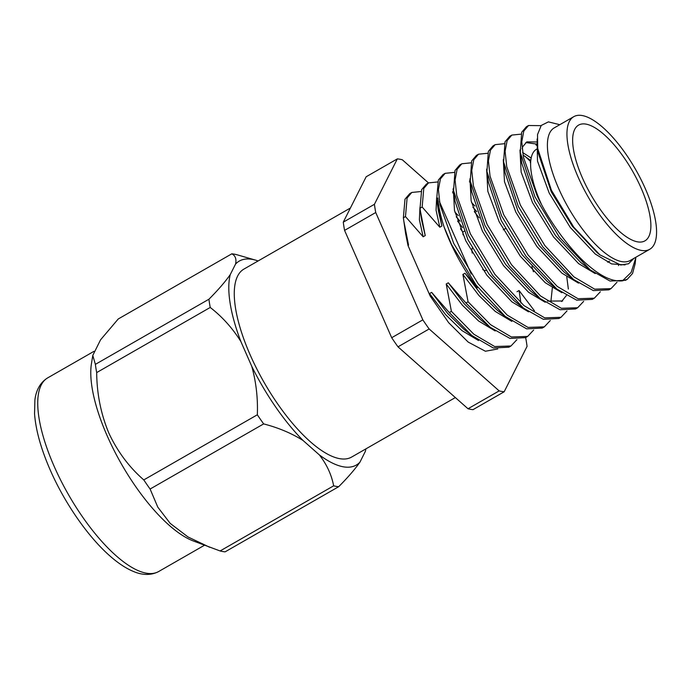 <?xml version="1.0" encoding="UTF-8"?>
<svg xmlns="http://www.w3.org/2000/svg" width="691" height="691" viewBox="0 0 691 691"><rect width="100%" height="100%" fill="white"/><g stroke="black" fill="none" stroke-linecap="round" stroke-linejoin="round"><path stroke-width="1.04" d="M541.321 204.044A66.707 23.917 -119.8 0 1 540.336 201.85A66.707 23.917 -119.8 0 1 531.137 158.222A66.707 23.917 -119.8 0 1 536.553 149.213L537.728 148.539M641.17 188.202A66.707 23.917 -119.8 0 1 644.953 240.839A66.707 23.917 -119.8 0 1 582.349 177.751A66.707 23.917 -119.8 0 1 578.574 125.114A66.707 23.917 -119.8 0 1 641.17 188.202M486.248 270.345A13.345 4.785 -119.8 0 1 482.733 269.533M220.109 550.96A131.627 47.195 -119.8 0 0 225.111 551.85L338.659 486.714C347.772 477.585 354.88 469.379 359.985 462.098A117.574 42.16 -119.8 0 1 319.328 454.877C326.739 464.387 331.516 474.7 333.658 485.825L220.109 550.96L193.057 540.872A111.596 40.009 -119.8 0 1 107.045 435.52A111.596 40.009 -119.8 0 1 91.437 363.708L92.793 355.433L100.566 339.808L118.265 318.957L231.813 253.822A131.627 47.195 -119.8 0 1 236.823 254.711L255.687 260.17A117.574 42.16 -119.8 0 1 258.106 260.965M209.719 547.281L188.012 536.967L170.193 523.389L157.798 507.151L150.102 489.038L263.651 423.903C278.456 427.755 291.593 433.274 303.047 440.478A117.574 42.16 -119.8 0 1 251.792 366.411C256.119 382.045 257.968 398.171 257.337 414.79L143.788 479.917C129.062 467.107 117.384 451.413 108.737 432.851C100.895 413.883 96.87 393.801 96.68 372.587A131.627 47.195 -119.8 0 1 95.375 364.364L92.793 355.433M455.352 397.567L351.684 457.027A108.314 38.834 -119.8 0 1 250.038 354.578A108.314 38.834 -119.8 0 1 243.897 269.11L350.415 208.017M231.813 253.822C235.398 255.679 236.642 259.082 235.562 264.057A117.574 42.16 -119.8 0 1 255.687 260.17M235.562 264.057L230.241 274.621C225.128 281.902 218.019 290.108 208.924 299.229L95.375 364.364M96.68 372.587L210.228 307.46C222.269 316.798 232.47 328.13 240.839 341.458A117.574 42.16 -119.8 0 1 230.241 274.621M240.839 341.458L251.792 366.411M578.073 176.991A76.416 27.398 -119.8 0 1 573.737 116.693A76.416 27.398 -119.8 0 1 645.446 188.963A76.416 27.398 -119.8 0 1 649.782 249.261A76.416 27.398 -119.8 0 1 578.073 176.991M649.782 249.261L630.235 260.472A76.416 27.398 -119.8 0 1 558.527 188.202A76.416 27.398 -119.8 0 1 554.199 127.904L573.737 116.693M633.975 258.33L628.551 263.763L620.717 265.007L599.883 254.841L573.746 227.158L551.401 190.215L537.728 148.574L537.52 134.581L541.226 125.46L548.412 121.875L559.788 124.7M635.824 257.268L635.159 263.729L632.559 273.463L627.264 279.285L622.461 280.84C613.401 281.824 602.768 277.307 590.572 267.287C572.2 252.768 549.362 222.156 537.071 195.588L523.407 157.099L521.765 141.741L523.804 131.048L528.529 125.512L541.062 125.65M627.264 279.294L625.562 280.27L610.023 281.047L590.174 269.879L559.408 237.212L534.955 196.805L520.271 152.417L521.688 132.257L526.412 126.729L528.529 125.512M616.994 282.248L611.008 288.622L594.683 289.158L573.893 276.849L544.845 245.564L520.401 205.158L506.728 166.661L505.095 151.303L507.134 140.61L511.858 135.073L520.962 134.158M611.008 288.622L608.892 289.831L593.353 290.609L573.504 279.44L542.737 246.782L518.285 206.367L503.601 161.979L505.017 141.819L509.742 136.291L511.858 135.073M535.922 144.79L537.425 146.026M600.324 291.809L594.329 298.184L578.013 298.719L557.222 286.411L528.174 255.126L503.73 214.72L490.057 176.222L488.416 160.865L490.463 150.172L495.179 144.644L504.292 143.719M525.082 156.304L530.507 161.469M594.329 298.184L592.222 299.393L576.674 300.17L556.825 289.011L526.058 256.344L501.614 215.929L486.93 171.549L488.347 151.381L493.072 145.853L495.179 144.644M583.653 301.371L577.659 307.745L561.342 308.281L540.552 295.981L511.504 264.688L487.051 224.281L473.387 185.784L471.746 170.435L473.793 159.733L478.509 154.205L487.613 153.281M577.659 307.745L575.551 308.955L560.004 309.741L540.155 298.572L509.388 265.905L484.944 225.491L470.26 181.111L471.677 160.943L476.401 155.415L478.509 154.205M566.983 310.941L560.988 317.307L544.672 317.843L523.882 305.543L494.834 274.258L470.381 233.843L456.716 195.346L455.075 179.997L457.114 169.295L461.838 163.767L470.942 162.843M560.988 317.307L558.872 318.516L543.333 319.302L523.484 308.134L492.718 275.467L468.273 235.052L453.581 190.673L455.006 170.504L459.722 164.976L461.838 163.767M566.767 276.815L568.356 289.045M550.304 320.503L544.318 326.869L527.993 327.404L507.211 315.105L478.163 283.82L453.711 243.405L440.046 204.907L438.405 189.559L440.443 178.857L445.168 173.329L454.272 172.404M544.318 326.869L542.202 328.078L526.663 328.864L505.095 316.314L476.047 285.029L451.594 244.614L444.14 227.114A91.264 32.719 60.2 0 1 437.861 198.015L436.712 198.671L438.336 180.075L443.052 174.538L445.168 173.329M428.498 182.89L426.382 184.1L421.657 189.636L420.042 208.241L422.158 207.024L423.773 188.418L428.498 182.89L437.602 181.975M474.294 211.567L479.2 217.95M452.562 192.608L454.013 193.8M469.578 180.446L470.234 180.947M516.963 339.627L510.969 345.992L508.861 347.21L493.322 347.988L471.754 335.446L449.28 312.557L451.396 311.347L446.213 284.001L448.295 282.8L465.95 302.995L490.144 327.258L480.651 319.786L464.369 303.91L448.295 282.8M510.969 345.992L494.652 346.536L473.862 334.228L451.396 311.347M533.633 330.065L527.648 336.431L525.531 337.649L509.993 338.426L490.144 327.258M527.648 336.431L511.323 336.966L490.541 324.666L468.066 301.777L465.95 302.995M534.419 310.777L519.079 290.522L520.928 303.038M473.473 336.819L463.981 329.348L447.699 313.472L431.625 292.362L449.28 312.557M425.224 235.579L421.709 220.455L420.422 211.126L425.224 235.579L423.142 236.78L419.394 219.747L419.947 207.412M454.903 212.102L458.306 215.601M420.042 208.241L420.422 211.126M463.03 234.845L462.806 232.038L460.491 228.833M423.142 236.78L405.479 216.585L407.103 197.989L411.819 192.452L409.711 193.67L404.986 199.198L403.371 217.803L405.574 233.359L407.984 245.478L408.554 245.15L405.574 233.359M403.751 220.688L408.554 245.15M441.895 226.017L438.379 210.893L437.092 201.565L441.895 226.017L439.813 227.218L436.064 210.185L436.626 197.851M453.002 189.524L453.451 189.679M471.573 202.541L474.976 206.039M436.712 198.671L437.092 201.565M519.079 290.522L516.998 291.723M495.179 330.963L478.569 320.987L462.288 305.102L446.213 284.001M478.509 340.525L461.899 330.548L445.617 314.664L429.534 293.563L431.625 292.362M452.691 191.407L453.754 191.891M472.894 207.24L476.833 211.662M456.224 216.801L460.154 221.224M511.85 321.401L495.24 311.416L478.958 295.541L462.884 274.439L464.965 273.239L477.291 287.827C463.074 268.868 452.018 248.639 444.14 227.114M468.066 301.777L462.884 274.439M497.762 348.972L485.41 351.244L468.17 342.071L448.692 322.732L430.173 296.033L429.534 293.563M439.813 227.218L422.158 207.024M411.819 192.452L420.931 191.537M457.623 221.129L462.529 227.512M468.014 408.761A131.627 47.195 -119.8 0 0 473.015 409.651L504.162 391.78A131.627 47.195 -119.8 0 1 499.161 390.89L468.014 408.761L397.999 346.839L429.154 328.968A131.627 47.195 -119.8 0 1 422.84 319.855L391.693 337.726L344.576 230.388L375.731 212.526A131.627 47.195 -119.8 0 1 374.427 204.303L343.272 222.165L366.17 176.758L397.325 158.887A131.627 47.195 -119.8 0 1 402.326 159.776L428.472 182.908M344.576 230.388A131.627 47.195 -119.8 0 1 343.272 222.165M397.999 346.839A131.627 47.195 -119.8 0 1 391.693 337.726M525.54 337.64L525.756 338.149A131.627 47.195 -119.8 0 1 527.06 346.372L504.162 391.78M210.228 307.46A131.627 47.195 -119.8 0 1 208.924 299.229M263.651 423.903A131.627 47.195 -119.8 0 1 257.337 414.79M338.659 486.714A131.627 47.195 -119.8 0 1 333.658 485.825M150.102 489.038A131.627 47.195 -119.8 0 1 143.788 479.917M622.461 280.84L631.142 272.409L635.685 258.253M464.093 231.295L462.806 232.038M403.371 217.803L405.479 216.585M430.173 296.033L407.984 245.478M374.427 204.303L397.325 158.887M422.84 319.855L375.731 212.526M499.161 390.89L429.154 328.968M303.047 440.478L319.328 454.877M359.985 462.098L365.349 451.361A117.574 42.16 -119.8 0 1 365.306 451.543M365.893 448.882A117.574 42.16 -119.8 0 1 365.349 451.361M599.883 254.841L597.361 252.846L572.347 226.251L551.271 191.865L538.41 153.514L538.134 151.191M618.868 264.739L618.497 265.569M590.174 269.879L580.682 262.407L555.676 235.812L534.601 201.427L521.74 163.076L520.271 152.417M522.085 148.755L522.871 146.552L526.81 141.88L537.149 141.992M573.504 279.44L564.011 271.969L539.006 245.374L517.93 210.988L505.069 172.646L503.601 161.979M522.569 152.461L531.172 158.014M556.825 289.011L547.341 281.539L522.336 254.936L501.26 220.55L488.39 182.208L486.93 171.549M562.673 300.965L547.393 301.121M540.155 298.572L530.671 291.101L505.665 264.506L484.59 230.112L471.72 191.77L470.26 181.111M523.484 308.134L514 300.663L488.995 274.068L467.911 239.682L455.049 201.331L453.581 190.673M531.854 266.553L533.443 271.736M502.383 314.025L497.321 310.224L481.04 294.349L464.965 273.239M625.087 264.895L611.578 263.91L595.271 254.038L570.265 227.443L549.19 193.057L537.494 161.124L537.132 138.969M595.21 273.584L578.6 263.608L553.595 237.013L532.519 202.618L521.152 172.119L519.977 150.033M525.816 142.553L537.261 144.151M578.54 283.146L561.93 273.17L536.924 246.575L515.849 212.189L504.482 181.69L503.307 159.595M522.992 155L530.697 160.502M561.869 292.708L545.259 282.731L520.254 256.136L499.178 221.751L487.811 191.252L486.637 169.157M566.361 295.549L561.602 301.509M545.199 302.269L528.589 292.293L503.584 265.698L482.499 231.312L471.141 200.813L469.966 178.727M552.342 287.879L550.831 302.131M528.529 311.84L511.91 301.855L486.905 275.26L465.829 240.874L454.471 210.375L453.296 188.289M469.362 181.845L470.424 182.329M472.264 253.061A13.345 4.785 -119.8 0 1 472.255 248.112M471.236 274.033L439.416 201.539M53.984 465.95A111.596 40.009 -119.8 0 1 47.653 377.899C38.653 383.462 35.742 392.903 34.904 399.942L34.55 413.788C35.768 430.113 40.968 448.796 50.149 469.837C64.591 503.005 88.051 536.881 109.964 555.987C118.092 563.156 125.857 568.287 133.242 571.379C139.737 574.212 149.36 576.467 158.705 571.5A111.596 40.009 -119.8 0 1 53.984 465.95M609.453 261.207L607.683 262.217M93.941 351.348L47.653 377.899M204.458 545.259L158.705 571.5M538.41 153.514L537.728 148.574M498.384 311.071L506.814 317.696M505.389 228.609L503.307 229.809M530.282 162.653L531.137 158.222"/></g></svg>
